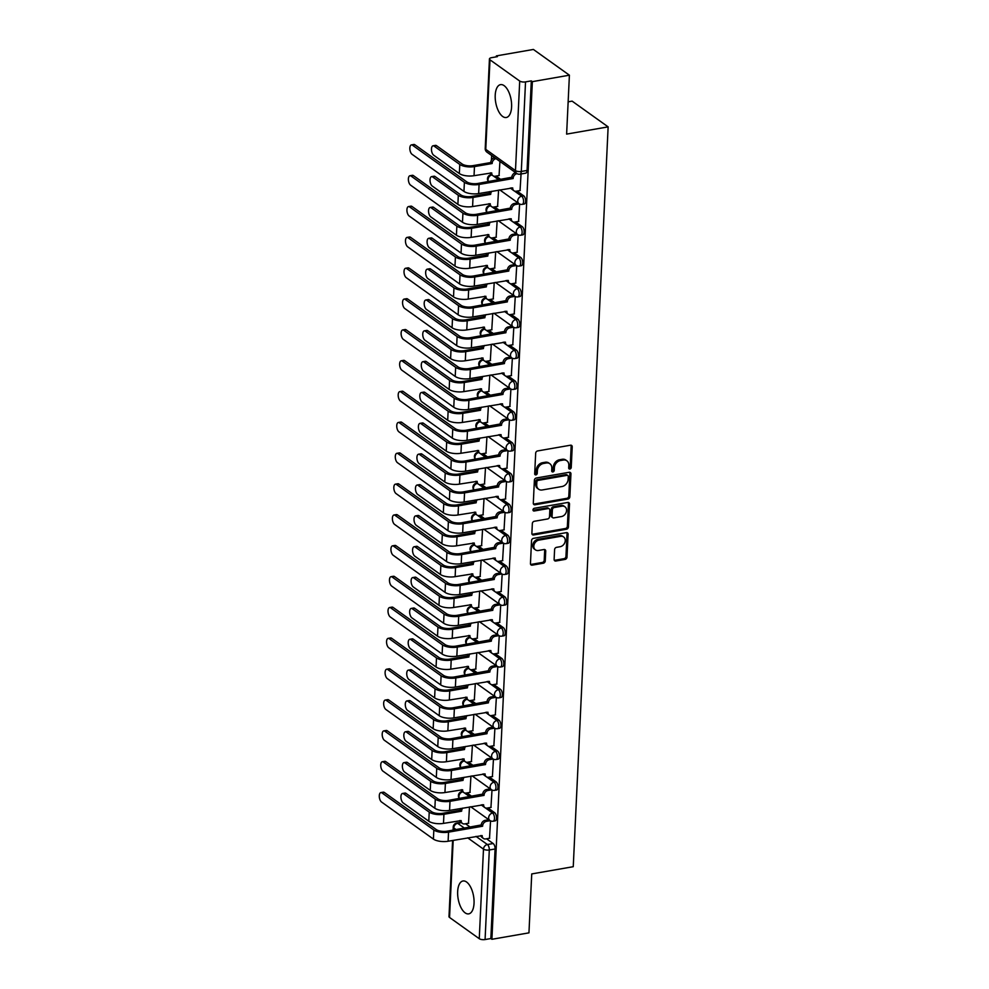<?xml version="1.0" encoding="UTF-8"?>
<svg xmlns="http://www.w3.org/2000/svg" width="989" height="989" viewBox="0 0 989 989"><rect width="100%" height="100%" fill="white"/><g stroke="black" fill="none" stroke-linecap="round" stroke-linejoin="round"><path stroke-width="1.48" d="M569.899 469.033A1.471 1.174 125.6 0 0 571.234 467.451L572.211 446.843A2.102 1.669 125.6 0 0 570.48 445.211L537.583 450.947A2.102 1.669 125.6 0 0 535.667 453.197L534.69 473.818A1.471 1.174 125.6 0 0 537.25 473.372L537.373 470.702A6.725 5.365 125.6 0 1 543.517 463.482L546.262 463A6.725 5.365 125.6 0 1 549.872 463.742A6.725 5.365 125.6 0 1 551.813 468.193L551.689 470.863A1.471 1.174 125.6 0 0 554.248 470.418L554.372 467.748A6.725 5.365 125.6 0 1 560.516 460.515L563.248 460.046A6.725 5.365 125.6 0 1 566.87 460.787A6.725 5.365 125.6 0 1 568.811 465.238L568.687 467.896A1.471 1.174 125.6 0 0 569.899 469.033M568.724 468.304A1.471 1.174 125.6 0 0 570.196 466.709L571.16 446.088A2.102 1.669 125.6 0 0 570.987 445.198M534.728 474.226A1.471 1.174 125.6 0 0 536.199 472.618L536.322 469.96L537.373 470.702M551.726 471.259A1.471 1.174 125.6 0 0 553.197 469.664L553.321 466.993L554.372 467.748M474.04 903.291A16.689 7.825 -99.9 0 0 462.988 880.989A16.689 7.825 -99.9 0 0 457.66 891.584A16.689 7.825 -99.9 0 0 468.712 913.873A16.689 7.825 -99.9 0 0 474.04 903.291M511.597 106.923A16.689 7.825 -99.9 0 0 500.545 84.634A16.689 7.825 -99.9 0 0 495.217 95.216A16.689 7.825 -99.9 0 0 506.269 117.506A16.689 7.825 -99.9 0 0 511.597 106.923M554.124 559.403A2.102 1.669 125.6 0 0 555.867 561.023L565.09 559.415A2.102 1.669 125.6 0 0 567.006 557.166L568.094 534.258A2.102 1.669 125.6 0 0 566.351 532.638L533.454 538.362A2.102 1.669 125.6 0 0 531.538 540.624L530.463 563.52A2.102 1.669 125.6 0 0 532.193 565.152L543.344 563.211A2.102 1.669 125.6 0 0 545.26 560.948L545.73 551.145A2.102 1.669 125.6 0 0 543.987 549.525L538.461 550.49A5.613 4.475 125.6 0 1 535.445 549.872A5.613 4.475 125.6 0 1 534.184 544.37A5.613 4.475 125.6 0 1 538.956 540.105L560.602 536.335A5.613 4.475 125.6 0 1 563.631 536.953A5.613 4.475 125.6 0 1 564.892 542.454A5.613 4.475 125.6 0 1 560.12 546.719L556.51 547.35A2.102 1.669 125.6 0 0 554.594 549.6L554.124 559.403M519.707 81.049L489.988 59.81A4.277 1.619 2.7 0 1 489.444 58.957A4.277 1.619 2.7 0 1 491.62 57.659L497.393 56.657L496.342 55.903L533.392 49.45L569.404 75.189L566.623 134.108L608.136 126.876L573.249 866.698L531.736 873.93L528.954 932.85L491.904 939.29L532.354 81.642L531.303 80.888L525.53 81.902L521.302 171.456A4.277 2.003 80.1 0 1 519.942 174.175L525.715 173.162A4.277 2.003 80.1 0 0 527.075 170.454L521.302 171.456A4.277 1.619 2.7 0 1 515.479 170.603L519.707 81.049A4.277 1.619 2.7 0 0 525.53 81.902M569.404 75.189L532.354 81.642M567.933 499.062A2.102 1.669 125.6 0 0 569.862 496.812L570.937 473.904A2.102 1.669 125.6 0 0 569.194 472.285L536.31 478.008A2.102 1.669 125.6 0 0 534.381 480.271L533.306 503.166A2.102 1.669 125.6 0 0 535.037 504.798L567.933 499.062L566.882 498.32A2.102 1.669 125.6 0 0 568.811 496.058L569.887 473.162A2.102 1.669 125.6 0 0 569.713 472.272M569.516 504.081L568.428 526.989A2.102 1.669 125.6 0 1 566.512 529.239L533.615 534.975A2.102 1.669 125.6 0 1 531.884 533.343L532.342 523.552A2.102 1.669 125.6 0 1 534.27 521.29L547.609 518.965A2.102 1.669 125.6 0 0 549.525 516.703L549.835 510.213A2.102 1.669 125.6 0 0 548.091 508.581L534.208 511.004A1.471 1.174 125.6 0 1 534.332 508.284L567.773 502.461A2.102 1.669 125.6 0 1 569.516 504.081L568.465 503.339L567.377 526.235L568.428 526.989M465.51 823.763L470.257 827.15M486.514 838.771L493.165 843.53L487.392 844.532A4.277 2.003 80.1 0 1 489.308 849.984L485.08 939.55A4.277 1.619 -177.3 0 1 479.257 938.697L449.55 917.458A4.277 1.619 -177.3 0 1 448.994 916.605L452.591 840.465M496.342 55.903L496.293 56.843M491.644 155.508L491.422 160.144M490.779 173.866L490.729 174.756M489.32 204.698L489.283 205.601M487.861 235.543L487.824 236.445M486.415 266.387L486.365 267.29M484.956 297.232L484.919 298.134M483.497 328.076L483.46 328.966M482.051 358.92L482.002 359.811M480.592 389.753L480.555 390.655M479.146 420.597L479.096 421.499M477.687 451.441L477.638 452.344M476.228 482.286L476.191 483.188M474.782 513.13L474.732 514.02M473.323 543.962L473.274 544.865M471.864 574.807L471.827 575.709M470.418 605.651L470.368 606.554M468.959 636.496L468.922 637.398M467.5 667.34L467.463 668.243M466.054 698.185L466.004 699.075M464.595 729.017L464.558 729.919M463.136 759.861L463.099 760.764M461.69 790.706L461.64 791.608M460.231 821.55L460.194 822.44M568.143 101.83L572.124 101.138L608.136 126.876M491.904 939.29L490.853 938.549L485.08 939.55M499.049 175.56L499.94 161.442M520.041 190.568L521.055 173.977M497.591 206.392L498.58 190.086M518.595 221.412L519.633 204.018M496.144 237.236L497.133 220.93M517.136 252.244L518.174 234.85M494.685 268.081L495.674 251.775M515.677 283.089L516.728 265.695M493.227 298.925L494.216 282.607M514.231 313.933L515.269 296.539M491.78 329.77L492.769 313.451M512.772 344.778L513.81 327.384M490.321 360.614L491.31 344.296M511.313 375.622L512.364 358.228M488.863 391.446L489.852 375.14M509.867 406.467L510.905 389.073M487.416 422.291L488.405 405.984M508.408 437.299L509.446 419.905M485.958 453.135L486.947 436.829M506.949 468.143L508 450.749M484.499 483.98L485.5 467.661M505.503 498.988L506.541 481.594M483.052 514.824L484.041 498.505M504.044 529.832L505.082 512.438M481.594 545.668L482.583 529.35M502.585 560.676L503.636 543.282M480.135 576.5L481.136 560.194M501.139 591.509L502.177 574.127M478.688 607.345L479.677 591.039M499.68 622.353L500.731 604.959M477.23 638.189L478.219 621.883M498.233 653.197L499.272 635.803M475.771 669.034L476.772 652.715M496.775 684.042L497.813 666.648M474.324 699.878L475.313 683.56M495.316 714.886L496.367 697.492M472.866 730.723L473.855 714.404M493.87 745.731L494.908 728.337M471.407 761.555L472.408 745.249M492.411 776.563L493.449 759.181M469.96 792.399L470.949 776.093M490.952 807.407L492.003 790.013M466.969 792.918L471.716 796.318M487.96 807.926L494.624 812.686L492.571 813.045A4.277 2.003 80.1 0 1 494.475 817.594A4.277 2.003 80.1 0 1 493.115 821.216L495.168 820.858A4.277 2.003 -99.9 0 0 496.527 817.235A4.277 2.003 -99.9 0 0 494.624 812.686M468.427 762.074L473.162 765.474M489.419 777.094L496.07 781.842L494.03 782.2A4.277 2.003 80.1 0 1 495.934 786.75A4.277 2.003 80.1 0 1 494.574 790.372L496.626 790.013A4.277 2.003 -99.9 0 0 497.974 786.391A4.277 2.003 -99.9 0 0 496.07 781.842M469.874 731.242L474.621 734.629M490.878 746.25L497.529 750.997L495.477 751.356A4.277 2.003 80.1 0 1 497.38 755.905A4.277 2.003 80.1 0 1 496.033 759.527L498.073 759.169A4.277 2.003 -99.9 0 0 499.433 755.547A4.277 2.003 -99.9 0 0 497.529 750.997M471.333 700.397L476.08 703.785M492.324 715.406L498.988 720.165L496.935 720.511A4.277 2.003 80.1 0 1 498.839 725.061A4.277 2.003 80.1 0 1 497.479 728.683L499.532 728.324A4.277 2.003 -99.9 0 0 500.879 724.702A4.277 2.003 -99.9 0 0 498.988 720.165M472.791 669.553L477.526 672.94M493.783 684.561L500.434 689.321L498.394 689.679A4.277 2.003 80.1 0 1 500.286 694.216A4.277 2.003 80.1 0 1 498.938 697.838L500.978 697.492A4.277 2.003 -99.9 0 0 502.338 693.87A4.277 2.003 -99.9 0 0 500.434 689.321M474.238 638.709L478.985 642.096M495.242 653.717L501.893 658.476L499.841 658.835A4.277 2.003 80.1 0 1 501.744 663.384A4.277 2.003 80.1 0 1 500.385 667.006L502.437 666.648A4.277 2.003 -99.9 0 0 503.797 663.026A4.277 2.003 -99.9 0 0 501.893 658.476M475.697 607.864L480.444 611.264M496.688 622.872L503.352 627.632L501.299 627.99A4.277 2.003 80.1 0 1 503.203 632.54A4.277 2.003 80.1 0 1 501.843 636.162L503.896 635.803A4.277 2.003 -99.9 0 0 505.243 632.181A4.277 2.003 -99.9 0 0 503.352 627.632M477.155 577.02L481.89 580.419M498.147 592.04L504.798 596.787L502.758 597.146A4.277 2.003 80.1 0 1 504.65 601.695A4.277 2.003 80.1 0 1 503.302 605.317L505.342 604.959A4.277 2.003 -99.9 0 0 506.702 601.337A4.277 2.003 -99.9 0 0 504.798 596.787M478.602 546.188L483.349 549.575M499.606 561.196L506.257 565.943L504.205 566.301A4.277 2.003 80.1 0 1 506.108 570.851A4.277 2.003 80.1 0 1 504.749 574.473L506.801 574.115A4.277 2.003 -99.9 0 0 508.161 570.492A4.277 2.003 -99.9 0 0 506.257 565.943M480.061 515.343L484.808 518.731M501.052 530.351L507.703 535.111L505.663 535.457A4.277 2.003 80.1 0 1 507.567 540.006A4.277 2.003 80.1 0 1 506.207 543.629L508.259 543.27A4.277 2.003 -99.9 0 0 509.607 539.648A4.277 2.003 -99.9 0 0 507.703 535.111M481.519 484.499L486.254 487.886M502.511 499.507L509.162 504.266L507.11 504.625A4.277 2.003 80.1 0 1 509.014 509.162A4.277 2.003 80.1 0 1 507.666 512.784L509.706 512.438A4.277 2.003 -99.9 0 0 511.066 508.816A4.277 2.003 -99.9 0 0 509.162 504.266M482.966 453.654L487.713 457.042M503.97 468.662L510.621 473.422L508.569 473.78A4.277 2.003 80.1 0 1 510.472 478.33A4.277 2.003 80.1 0 1 509.112 481.952L511.165 481.594A4.277 2.003 -99.9 0 0 512.525 477.971A4.277 2.003 -99.9 0 0 510.621 473.422M484.425 422.81L489.172 426.21M505.416 437.818L512.067 442.578L510.027 442.936A4.277 2.003 80.1 0 1 511.931 447.485A4.277 2.003 80.1 0 1 510.571 451.108L512.623 450.749A4.277 2.003 -99.9 0 0 513.971 447.127A4.277 2.003 -99.9 0 0 512.067 442.578M485.871 391.978L490.618 395.365M506.875 406.986L513.526 411.733L511.474 412.092A4.277 2.003 80.1 0 1 513.378 416.641A4.277 2.003 80.1 0 1 512.03 420.263L514.07 419.905A4.277 2.003 -99.9 0 0 515.43 416.282A4.277 2.003 -99.9 0 0 513.526 411.733M487.33 361.133L492.077 364.521M508.334 376.141L514.985 380.889L512.932 381.247A4.277 2.003 80.1 0 1 514.836 385.797A4.277 2.003 80.1 0 1 513.476 389.419L515.529 389.06A4.277 2.003 -99.9 0 0 516.888 385.438A4.277 2.003 -99.9 0 0 514.985 380.889M488.789 330.289L493.523 333.676M509.78 345.297L516.431 350.057L514.391 350.403A4.277 2.003 80.1 0 1 516.295 354.952A4.277 2.003 80.1 0 1 514.935 358.574L516.987 358.216A4.277 2.003 -99.9 0 0 518.335 354.594A4.277 2.003 -99.9 0 0 516.431 350.057M490.235 299.444L494.982 302.832M511.239 314.453L517.89 319.212L515.838 319.571A4.277 2.003 80.1 0 1 517.742 324.108A4.277 2.003 80.1 0 1 516.394 327.73L518.434 327.384A4.277 2.003 -99.9 0 0 519.794 323.762A4.277 2.003 -99.9 0 0 517.89 319.212M491.694 268.6L496.441 271.987M512.698 283.608L519.349 288.368L517.296 288.726A4.277 2.003 80.1 0 1 519.2 293.276A4.277 2.003 80.1 0 1 517.84 296.898L519.893 296.539A4.277 2.003 -99.9 0 0 521.252 292.917A4.277 2.003 -99.9 0 0 519.349 288.368M493.152 237.756L497.887 241.155M514.144 252.764L520.795 257.523L518.755 257.882A4.277 2.003 80.1 0 1 520.659 262.431A4.277 2.003 80.1 0 1 519.299 266.053L521.351 265.695A4.277 2.003 -99.9 0 0 522.699 262.073A4.277 2.003 -99.9 0 0 520.795 257.523M494.599 206.924L499.346 210.311M515.603 221.932L522.254 226.679L520.202 227.037A4.277 2.003 80.1 0 1 522.105 231.587A4.277 2.003 80.1 0 1 520.758 235.209L522.798 234.85A4.277 2.003 -99.9 0 0 524.158 231.228A4.277 2.003 -99.9 0 0 522.254 226.679M496.058 176.079L500.805 179.466M517.062 191.087L523.713 195.834L521.66 196.193A4.277 2.003 80.1 0 1 523.564 200.742A4.277 2.003 80.1 0 1 522.204 204.364L524.257 204.006A4.277 2.003 -99.9 0 0 525.616 200.384A4.277 2.003 -99.9 0 0 523.713 195.834M489.506 838.252L490.544 820.858M468.502 823.244L469.491 806.937M490.853 938.549L495.081 848.982A4.277 2.003 -99.9 0 0 493.165 843.53M531.303 80.888L527.075 170.454M566.87 460.787L565.819 460.033A6.725 5.365 125.6 0 0 562.197 459.292L563.248 460.046M553.321 466.993A6.725 5.365 125.6 0 1 559.465 459.774L562.197 459.292M549.872 463.742L548.821 462.988A6.725 5.365 125.6 0 0 545.211 462.246L546.262 463M536.322 469.96A6.725 5.365 125.6 0 1 542.466 462.728L545.211 462.246M533.479 504.056A2.102 1.669 125.6 0 0 533.998 504.044L566.882 498.32M568.279 476.488A1.471 1.174 125.6 0 0 567.056 475.35L538.189 480.382A1.471 1.174 125.6 0 0 536.842 481.964L536.718 484.771A6.725 5.365 125.6 0 0 538.646 489.221A6.725 5.365 125.6 0 0 542.269 489.963L561.999 486.526A6.725 5.365 125.6 0 0 568.143 479.306L568.279 476.488M567.847 475.511L566.808 474.769A1.471 1.174 125.6 0 0 566.017 474.596L567.056 475.35M538.646 489.221L537.608 488.479A6.725 5.365 125.6 0 1 535.667 484.029L535.791 481.21A1.471 1.174 125.6 0 1 537.138 479.628L566.017 474.596M532.057 534.233A2.102 1.669 125.6 0 0 532.564 534.221L565.461 528.497A2.102 1.669 125.6 0 0 567.377 526.235M549.229 508.816L548.178 508.062A2.102 1.669 125.6 0 0 547.041 507.839L533.158 510.25L534.208 511.004M561.443 516.555A5.613 4.475 125.6 0 0 566.215 512.29A5.613 4.475 125.6 0 0 564.954 506.801A5.613 4.475 125.6 0 0 561.937 506.17L554.31 507.505A2.102 1.669 125.6 0 0 552.394 509.755L552.085 516.258A2.102 1.669 125.6 0 0 553.815 517.89L561.443 516.555M564.954 506.801L563.915 506.047A5.613 4.475 125.6 0 0 560.887 505.428L561.937 506.17M552.69 517.655L551.639 516.901A2.102 1.669 125.6 0 1 551.034 515.516L551.343 509.014A2.102 1.669 125.6 0 1 553.259 506.751L560.887 505.428M568.465 503.339A2.102 1.669 125.6 0 0 568.292 502.449M563.631 536.953L562.58 536.211A5.613 4.475 125.6 0 0 559.551 535.581L560.602 536.335M535.445 549.872L534.394 549.118A5.613 4.475 125.6 0 1 533.133 543.616A5.613 4.475 125.6 0 1 537.905 539.351L559.551 535.581M530.636 564.41A2.102 1.669 125.6 0 0 531.142 564.398L542.293 562.457A2.102 1.669 125.6 0 0 544.21 560.194L544.679 550.403A2.102 1.669 125.6 0 0 544.494 549.513M554.297 560.293A2.102 1.669 125.6 0 0 554.817 560.281L564.039 558.674A2.102 1.669 125.6 0 0 565.955 556.411L567.043 533.516A2.102 1.669 125.6 0 0 566.87 532.626M433.034 145.803L435.457 145.371A4.92 2.312 80.1 0 1 436.52 145.68L462.184 164.026A8.023 3.041 2.7 0 0 473.101 165.62L490.791 162.542L492.163 163.519L474.473 166.597A10.805 4.104 -177.3 0 1 459.774 164.446L434.097 146.1A4.92 2.312 -99.9 0 0 433.034 145.803A4.92 2.312 -99.9 0 0 431.476 149.957A4.92 2.312 -99.9 0 0 433.664 155.186L459.341 173.545A10.805 4.104 -177.3 0 0 474.04 175.696L491.718 172.914A4.277 3.412 125.6 0 0 492.955 175.745A4.277 3.412 125.6 0 0 495.254 176.215L499.272 175.51M490.791 162.542L490.804 162.245A4.277 3.412 -54.4 0 1 494.636 157.659M496.008 158.636A4.277 3.412 125.6 0 0 492.176 163.222L492.163 163.519M491.409 174.633L491.026 174.694A4.277 2.003 80.1 0 1 491.57 174.756A4.277 3.412 -54.4 0 1 490.408 172.84M412.462 145.198A4.92 2.312 -99.9 0 0 411.412 144.901A4.92 2.312 -99.9 0 0 409.854 149.067A4.92 2.312 -99.9 0 0 412.042 154.296L463.952 191.409L464.385 182.31L412.462 145.198L414.886 144.777L466.808 181.889A8.023 3.041 2.7 0 0 477.724 183.484L511.808 177.254A4.277 3.412 -54.4 0 1 515.64 172.667M411.412 144.901L413.822 144.481A4.92 2.312 80.1 0 1 414.886 144.777M511.795 177.55L513.155 178.527L479.084 184.461A10.805 4.104 -177.3 0 1 464.385 182.31M517.024 173.644A4.277 3.412 125.6 0 0 513.167 178.23L513.155 178.527M463.952 191.409A10.805 4.104 -177.3 0 0 478.651 193.56L512.71 187.922A4.277 3.412 125.6 0 0 513.946 190.753L512.586 189.777A4.277 3.412 -54.4 0 1 511.412 187.848M513.946 190.753A4.277 3.412 125.6 0 0 516.246 191.223L520.263 190.531M431.587 176.635L434.01 176.215A4.92 2.312 80.1 0 1 435.061 176.524L460.738 194.87A8.023 3.041 2.7 0 0 471.654 196.465L489.345 193.387L490.705 194.363L473.014 197.441A10.805 4.104 -177.3 0 1 458.315 195.29L432.638 176.944A4.92 2.312 -99.9 0 0 431.587 176.635A4.92 2.312 -99.9 0 0 430.03 180.802A4.92 2.312 -99.9 0 0 432.218 186.031L457.882 204.377A10.805 4.104 -177.3 0 0 472.594 206.54L490.26 203.746A4.277 3.412 125.6 0 0 491.496 206.59A4.277 3.412 125.6 0 0 493.795 207.06L497.813 206.355M489.345 193.387L489.357 193.09A4.277 3.412 -54.4 0 1 489.666 191.643M491.78 191.273A4.277 3.412 125.6 0 0 490.717 194.067L490.705 194.363M489.951 205.477L489.58 205.539A4.277 2.003 80.1 0 1 490.111 205.588A4.277 3.412 -54.4 0 1 488.962 203.685M430.128 207.48L432.552 207.06A4.92 2.312 80.1 0 1 433.615 207.356L459.279 225.715A8.023 3.041 2.7 0 0 470.195 227.309L487.886 224.231L489.246 225.208L471.568 228.286A10.805 4.104 -177.3 0 1 456.856 226.135L431.192 207.777A4.92 2.312 -99.9 0 0 430.128 207.48A4.92 2.312 -99.9 0 0 428.571 211.646A4.92 2.312 -99.9 0 0 430.759 216.875L456.436 235.221A10.805 4.104 -177.3 0 0 471.135 237.372L488.801 234.591A4.277 3.412 125.6 0 0 490.037 237.422A4.277 3.412 125.6 0 0 492.349 237.904L496.367 237.199M487.886 224.231L487.898 223.934A4.277 3.412 -54.4 0 1 488.207 222.476M490.334 222.117A4.277 3.412 125.6 0 0 489.258 224.911L489.246 225.208M490.037 237.422L488.677 236.458A4.277 3.412 -54.4 0 1 487.503 234.529M411.016 176.042A4.92 2.312 -99.9 0 0 409.953 175.745A4.92 2.312 -99.9 0 0 408.395 179.911A4.92 2.312 -99.9 0 0 410.583 185.141L462.493 222.241L462.926 213.154L411.016 176.042L413.427 175.622L465.349 212.734A8.023 3.041 2.7 0 0 476.265 214.329L510.349 208.098A4.277 3.412 -54.4 0 1 514.255 203.499L517.902 202.856M409.953 175.745L412.376 175.313A4.92 2.312 80.1 0 1 413.427 175.622M510.336 208.395L511.696 209.371L477.625 215.305A10.805 4.104 -177.3 0 1 462.926 213.154M519.299 203.833L515.628 204.476A4.277 3.412 125.6 0 0 511.721 209.075L511.696 209.371M462.493 222.241A10.805 4.104 -177.3 0 0 477.205 224.392L511.264 218.767A4.277 3.412 125.6 0 0 512.5 221.598L511.128 220.621A4.277 3.412 -54.4 0 1 509.953 218.693M512.5 221.598A4.277 3.412 125.6 0 0 514.799 222.068L518.817 221.363M409.557 206.886A4.92 2.312 -99.9 0 0 408.494 206.577A4.92 2.312 -99.9 0 0 406.936 210.744A4.92 2.312 -99.9 0 0 409.125 215.973L461.047 253.085L461.467 243.999L409.557 206.886L411.98 206.466L463.89 243.566A8.023 3.041 2.7 0 0 474.807 245.173L508.89 238.942A4.277 3.412 -54.4 0 1 512.809 234.344L516.456 233.701M408.494 206.577L410.917 206.157A4.92 2.312 80.1 0 1 411.98 206.466M508.878 239.239L510.25 240.216L476.179 246.15A10.805 4.104 -177.3 0 1 461.467 243.999M517.84 234.677L514.169 235.308A4.277 3.412 125.6 0 0 510.262 239.919L510.25 240.216M461.047 253.085A10.805 4.104 -177.3 0 0 475.746 255.236L509.805 249.599A4.277 3.412 125.6 0 0 511.041 252.442L509.669 251.466A4.277 3.412 -54.4 0 1 508.494 249.537M511.041 252.442A4.277 3.412 125.6 0 0 513.34 252.912L517.358 252.207M428.682 238.324L431.093 237.904A4.92 2.312 80.1 0 1 432.156 238.201L457.82 256.547A8.023 3.041 2.7 0 0 468.749 258.154L486.427 255.075L487.8 256.052L470.109 259.13A10.805 4.104 -177.3 0 1 455.41 256.979L429.733 238.621A4.92 2.312 -99.9 0 0 428.682 238.324A4.92 2.312 -99.9 0 0 427.112 242.49A4.92 2.312 -99.9 0 0 429.3 247.72L454.977 266.066A10.805 4.104 -177.3 0 0 469.676 268.217L487.354 265.435A4.277 3.412 125.6 0 0 488.591 268.266A4.277 3.412 125.6 0 0 490.89 268.748L494.908 268.044M486.427 255.075L486.44 254.779A4.277 3.412 -54.4 0 1 486.749 253.32M488.875 252.949A4.277 3.412 125.6 0 0 487.812 255.755L487.8 256.052M487.045 267.154L486.662 267.228A4.277 2.003 80.1 0 1 487.206 267.277A4.277 3.412 -54.4 0 1 486.044 265.373M427.223 269.169L429.646 268.748A4.92 2.312 80.1 0 1 430.697 269.045L456.374 287.391A8.023 3.041 2.7 0 0 467.29 288.998L484.981 285.908L486.341 286.884L468.65 289.962A10.805 4.104 -177.3 0 1 453.951 287.811L428.286 269.465A4.92 2.312 -99.9 0 0 427.223 269.169A4.92 2.312 -99.9 0 0 425.666 273.335A4.92 2.312 -99.9 0 0 427.854 278.564L453.518 296.91A10.805 4.104 -177.3 0 0 468.23 299.061L485.896 296.28A4.277 3.412 125.6 0 0 487.132 299.111A4.277 3.412 125.6 0 0 489.431 299.58L493.449 298.888M484.981 285.908L484.993 285.611A4.277 3.412 -54.4 0 1 485.302 284.164M487.429 283.794A4.277 3.412 125.6 0 0 486.353 286.587L486.341 286.884M487.132 299.111L485.772 298.134A4.277 3.412 -54.4 0 1 484.598 296.218M425.764 300.013L428.188 299.593A4.92 2.312 80.1 0 1 429.251 299.89L454.915 318.235A8.023 3.041 2.7 0 0 465.831 319.83L483.522 316.752L484.882 317.729L467.204 320.807A10.805 4.104 -177.3 0 1 452.492 318.656L426.828 300.31A4.92 2.312 -99.9 0 0 425.764 300.013A4.92 2.312 -99.9 0 0 424.207 304.179A4.92 2.312 -99.9 0 0 426.395 309.409L452.072 327.755A10.805 4.104 -177.3 0 0 466.771 329.906L484.437 327.124A4.277 3.412 125.6 0 0 485.673 329.955A4.277 3.412 125.6 0 0 487.985 330.425L492.003 329.733M483.522 316.752L483.534 316.455A4.277 3.412 -54.4 0 1 483.844 315.009M485.97 314.638A4.277 3.412 125.6 0 0 484.894 317.432L484.882 317.729M484.14 328.843L483.757 328.904A4.277 2.003 80.1 0 1 484.289 328.966A4.277 3.412 -54.4 0 1 483.139 327.05M408.098 237.731A4.92 2.312 -99.9 0 0 407.048 237.422A4.92 2.312 -99.9 0 0 405.49 241.588A4.92 2.312 -99.9 0 0 407.678 246.817L459.588 283.93L460.021 274.831L408.098 237.731L410.522 237.298L462.444 274.41A8.023 3.041 2.7 0 0 473.36 276.018L507.444 269.787A4.277 3.412 -54.4 0 1 511.35 265.176L514.997 264.545M407.048 237.422L409.458 237.001A4.92 2.312 80.1 0 1 410.522 237.298M507.431 270.084L508.791 271.06L474.72 276.982A10.805 4.104 -177.3 0 1 460.021 274.831M516.382 265.522L512.722 266.152A4.277 3.412 125.6 0 0 508.803 270.763L508.791 271.06M459.588 283.93A10.805 4.104 -177.3 0 0 474.287 286.081L508.346 280.443A4.277 3.412 125.6 0 0 509.582 283.274L508.222 282.298A4.277 3.412 -54.4 0 1 507.048 280.382M509.582 283.274A4.277 3.412 125.6 0 0 511.882 283.756L515.899 283.052M406.652 268.563A4.92 2.312 -99.9 0 0 405.589 268.266A4.92 2.312 -99.9 0 0 404.031 272.432A4.92 2.312 -99.9 0 0 406.219 277.662L458.13 314.774L458.562 305.675L406.652 268.563L409.063 268.143L460.985 305.255A8.023 3.041 2.7 0 0 471.901 306.85L505.985 300.631A4.277 3.412 -54.4 0 1 509.891 296.02L513.538 295.39M405.589 268.266L408.012 267.846A4.92 2.312 80.1 0 1 409.063 268.143M505.972 300.928L507.332 301.892L473.274 307.826A10.805 4.104 -177.3 0 1 458.562 305.675M514.935 296.354L511.264 296.997A4.277 3.412 125.6 0 0 507.357 301.596L507.332 301.892M458.13 314.774A10.805 4.104 -177.3 0 0 472.841 316.925L506.9 311.288A4.277 3.412 125.6 0 0 508.136 314.119L506.764 313.142A4.277 3.412 -54.4 0 1 505.589 311.226M508.136 314.119A4.277 3.412 125.6 0 0 510.435 314.589L514.453 313.896M405.193 299.407A4.92 2.312 -99.9 0 0 404.13 299.111A4.92 2.312 -99.9 0 0 402.572 303.277A4.92 2.312 -99.9 0 0 404.761 308.506L456.683 345.618L457.103 336.52L405.193 299.407L407.616 298.987L459.526 336.099A8.023 3.041 2.7 0 0 470.443 337.694L504.538 331.463A4.277 3.412 -54.4 0 1 508.445 326.864L512.092 326.234M404.13 299.111L406.553 298.69A4.92 2.312 80.1 0 1 407.616 298.987M504.514 331.76L505.886 332.737L471.815 338.671A10.805 4.104 -177.3 0 1 457.103 336.52M513.476 327.198L509.805 327.841A4.277 3.412 125.6 0 0 505.898 332.44L505.886 332.737M456.683 345.618A10.805 4.104 -177.3 0 0 471.382 347.769L505.441 342.132A4.277 3.412 125.6 0 0 506.677 344.963L505.305 343.987A4.277 3.412 -54.4 0 1 504.13 342.058M506.677 344.963A4.277 3.412 125.6 0 0 508.976 345.433L512.994 344.741M424.318 330.845L426.729 330.425A4.92 2.312 80.1 0 1 427.792 330.734L453.457 349.08A8.023 3.041 2.7 0 0 464.385 350.675L482.063 347.596L483.436 348.573L465.745 351.651A10.805 4.104 -177.3 0 1 451.046 349.5L425.369 331.154A4.92 2.312 -99.9 0 0 424.318 330.845A4.92 2.312 -99.9 0 0 422.76 335.011A4.92 2.312 -99.9 0 0 424.949 340.241L450.613 358.599A10.805 4.104 -177.3 0 0 465.312 360.75L482.991 357.969A4.277 3.412 125.6 0 0 484.227 360.8A4.277 3.412 125.6 0 0 486.526 361.269L490.544 360.565M482.063 347.596L482.076 347.3A4.277 3.412 -54.4 0 1 482.397 345.853M484.511 345.482A4.277 3.412 125.6 0 0 483.448 348.276L483.436 348.573M484.227 360.8L482.855 359.823A4.277 3.412 -54.4 0 1 481.68 357.894M403.735 330.252A4.92 2.312 -99.9 0 0 402.684 329.955A4.92 2.312 -99.9 0 0 401.126 334.121A4.92 2.312 -99.9 0 0 403.314 339.351L455.224 376.45L455.657 367.364L403.735 330.252L406.158 329.832L458.08 366.944A8.023 3.041 2.7 0 0 468.996 368.538L503.08 362.308A4.277 3.412 -54.4 0 1 506.986 357.709L510.633 357.078M402.684 329.955L405.094 329.535A4.92 2.312 80.1 0 1 406.158 329.832M503.067 362.604L504.427 363.581L470.356 369.515A10.805 4.104 -177.3 0 1 455.657 367.364M512.018 358.043L508.358 358.686A4.277 3.412 125.6 0 0 504.439 363.284L504.427 363.581M455.224 376.45A10.805 4.104 -177.3 0 0 469.936 378.614L503.982 372.977A4.277 3.412 125.6 0 0 505.218 375.808L503.858 374.831A4.277 3.412 -54.4 0 1 502.684 372.902M505.218 375.808A4.277 3.412 125.6 0 0 507.518 376.277L511.548 375.585M422.859 361.69L425.282 361.269A4.92 2.312 80.1 0 1 426.333 361.578L452.01 379.924A8.023 3.041 2.7 0 0 462.926 381.519L480.617 378.441L481.977 379.417L464.286 382.496A10.805 4.104 -177.3 0 1 449.587 380.345L423.922 361.999A4.92 2.312 -99.9 0 0 422.859 361.69A4.92 2.312 -99.9 0 0 421.302 365.856A4.92 2.312 -99.9 0 0 423.49 371.085L449.154 389.431A10.805 4.104 -177.3 0 0 463.866 391.595L481.532 388.801A4.277 3.412 125.6 0 0 482.768 391.644A4.277 3.412 125.6 0 0 485.067 392.114L489.085 391.409M480.617 378.441L480.629 378.144A4.277 3.412 -54.4 0 1 480.938 376.698M483.065 376.327A4.277 3.412 125.6 0 0 481.989 379.121L481.977 379.417M481.235 390.531L480.852 390.593A4.277 2.003 80.1 0 1 481.383 390.643A4.277 3.412 -54.4 0 1 480.234 388.739M402.288 361.096A4.92 2.312 -99.9 0 0 401.225 360.8A4.92 2.312 -99.9 0 0 399.667 364.966A4.92 2.312 -99.9 0 0 401.855 370.195L453.766 407.295L454.198 398.208L402.288 361.096L404.699 360.676L456.621 397.788A8.023 3.041 2.7 0 0 467.537 399.383L501.621 393.152A4.277 3.412 -54.4 0 1 505.527 388.553L509.174 387.911M401.225 360.8L403.648 360.367A4.92 2.312 80.1 0 1 404.699 360.676M501.608 393.449L502.968 394.426L468.91 400.36A10.805 4.104 -177.3 0 1 454.198 398.208M510.571 388.887L506.9 389.53A4.277 3.412 125.6 0 0 502.993 394.129L502.968 394.426M453.766 407.295A10.805 4.104 -177.3 0 0 468.477 409.446L502.536 403.821A4.277 3.412 125.6 0 0 503.772 406.652L502.4 405.675A4.277 3.412 -54.4 0 1 501.225 403.747M503.772 406.652A4.277 3.412 125.6 0 0 506.071 407.122L510.089 406.417M421.401 392.534L423.824 392.114A4.92 2.312 80.1 0 1 424.887 392.41L450.551 410.769A8.023 3.041 2.7 0 0 461.467 412.364L479.158 409.285L480.518 410.262L462.84 413.34A10.805 4.104 -177.3 0 1 448.128 411.189L422.464 392.831A4.92 2.312 -99.9 0 0 421.401 392.534A4.92 2.312 -99.9 0 0 419.843 396.7A4.92 2.312 -99.9 0 0 422.031 401.93L447.708 420.276A10.805 4.104 -177.3 0 0 462.407 422.427L480.085 419.645A4.277 3.412 125.6 0 0 481.309 422.476A4.277 3.412 125.6 0 0 483.621 422.958L487.639 422.254M479.158 409.285L479.171 408.989A4.277 3.412 -54.4 0 1 479.48 407.53M481.606 407.171A4.277 3.412 125.6 0 0 480.53 409.965L480.518 410.262M481.309 422.476L479.949 421.512A4.277 3.412 -54.4 0 1 478.775 419.583M400.829 391.941A4.92 2.312 -99.9 0 0 399.766 391.632A4.92 2.312 -99.9 0 0 398.208 395.798A4.92 2.312 -99.9 0 0 400.397 401.027L452.319 438.139L452.752 429.041L400.829 391.941L403.252 391.52L455.163 428.62A8.023 3.041 2.7 0 0 466.079 430.227L500.174 423.997A4.277 3.412 -54.4 0 1 504.081 419.398L507.728 418.755M399.766 391.632L402.189 391.211A4.92 2.312 80.1 0 1 403.252 391.52M500.15 424.293L501.522 425.27L467.451 431.204A10.805 4.104 -177.3 0 1 452.752 429.041M509.112 419.732L505.441 420.362A4.277 3.412 125.6 0 0 501.534 424.973L501.522 425.27M452.319 438.139A10.805 4.104 -177.3 0 0 467.018 440.29L501.077 434.653A4.277 3.412 125.6 0 0 502.313 437.497L500.953 436.52A4.277 3.412 -54.4 0 1 499.766 434.591M502.313 437.497A4.277 3.412 125.6 0 0 504.613 437.966L508.63 437.262M419.954 423.379L422.365 422.958A4.92 2.312 80.1 0 1 423.428 423.255L449.093 441.601A8.023 3.041 2.7 0 0 460.021 443.208L477.699 440.13L479.072 441.094L461.381 444.185A10.805 4.104 -177.3 0 1 446.682 442.021L421.005 423.675A4.92 2.312 -99.9 0 0 419.954 423.379A4.92 2.312 -99.9 0 0 418.396 427.545A4.92 2.312 -99.9 0 0 420.585 432.774L446.249 451.12A10.805 4.104 -177.3 0 0 460.948 453.271L478.627 450.49A4.277 3.412 125.6 0 0 479.863 453.321A4.277 3.412 125.6 0 0 482.162 453.803L486.18 453.098M477.699 440.13L477.712 439.833A4.277 3.412 -54.4 0 1 478.033 438.374M480.147 438.003A4.277 3.412 125.6 0 0 479.084 440.797L479.072 441.094M478.317 452.208L477.934 452.282A4.277 2.003 80.1 0 1 478.478 452.332A4.277 3.412 -54.4 0 1 477.316 450.428M399.371 422.785A4.92 2.312 -99.9 0 0 398.32 422.476A4.92 2.312 -99.9 0 0 396.762 426.642A4.92 2.312 -99.9 0 0 398.95 431.872L450.86 468.984L451.293 459.885L399.371 422.785L401.794 422.352L453.716 459.465A8.023 3.041 2.7 0 0 464.632 461.072L498.716 454.841A4.277 3.412 -54.4 0 1 502.622 450.23L506.269 449.599M398.32 422.476L400.743 422.056A4.92 2.312 80.1 0 1 401.794 422.352M498.703 455.138L500.063 456.114L465.992 462.036A10.805 4.104 -177.3 0 1 451.293 459.885M507.654 450.576L503.994 451.207A4.277 3.412 125.6 0 0 500.075 455.818L500.063 456.114M450.86 468.984A10.805 4.104 -177.3 0 0 465.572 471.135L499.618 465.498A4.277 3.412 125.6 0 0 500.854 468.329L499.494 467.352A4.277 3.412 -54.4 0 1 498.32 465.436M500.854 468.329A4.277 3.412 125.6 0 0 503.154 468.811L507.184 468.106M418.495 454.223L420.918 453.803A4.92 2.312 80.1 0 1 421.969 454.099L447.646 472.445A8.023 3.041 2.7 0 0 458.562 474.052L476.253 470.962L477.613 471.938L459.922 475.017A10.805 4.104 -177.3 0 1 445.223 472.866L419.559 454.52A4.92 2.312 -99.9 0 0 418.495 454.223A4.92 2.312 -99.9 0 0 416.938 458.389A4.92 2.312 -99.9 0 0 419.126 463.618L444.79 481.964A10.805 4.104 -177.3 0 0 459.502 484.116L477.168 481.334A4.277 3.412 125.6 0 0 478.404 484.165A4.277 3.412 125.6 0 0 480.703 484.635L484.721 483.942M476.253 470.962L476.265 470.665A4.277 3.412 -54.4 0 1 476.574 469.219M478.701 468.848A4.277 3.412 125.6 0 0 477.625 471.642L477.613 471.938M478.404 484.165L477.044 483.188A4.277 3.412 -54.4 0 1 475.87 481.272M417.037 485.067L419.46 484.647A4.92 2.312 80.1 0 1 420.523 484.944L446.187 503.29A8.023 3.041 2.7 0 0 457.103 504.885L474.794 501.806L476.154 502.783L458.476 505.861A10.805 4.104 -177.3 0 1 443.764 503.71L418.1 485.364A4.92 2.312 -99.9 0 0 417.037 485.067A4.92 2.312 -99.9 0 0 415.479 489.234A4.92 2.312 -99.9 0 0 417.667 494.463L443.344 512.809A10.805 4.104 -177.3 0 0 458.043 514.96L475.721 512.178A4.277 3.412 125.6 0 0 476.945 515.009A4.277 3.412 125.6 0 0 479.257 515.479L483.275 514.787M474.794 501.806L474.807 501.51A4.277 3.412 -54.4 0 1 475.116 500.063M477.242 499.692A4.277 3.412 125.6 0 0 476.179 502.486L476.154 502.783M475.412 513.897L475.029 513.959A4.277 2.003 80.1 0 1 475.561 514.02A4.277 3.412 -54.4 0 1 474.411 512.104M415.59 515.899L418.001 515.479A4.92 2.312 80.1 0 1 419.064 515.788L444.729 534.134A8.023 3.041 2.7 0 0 455.657 535.729L473.335 532.651L474.708 533.627L457.017 536.706A10.805 4.104 -177.3 0 1 442.318 534.554L416.641 516.209A4.92 2.312 -99.9 0 0 415.59 515.899A4.92 2.312 -99.9 0 0 414.032 520.066A4.92 2.312 -99.9 0 0 416.221 525.295L441.885 543.653A10.805 4.104 -177.3 0 0 456.584 545.804L474.263 543.023A4.277 3.412 125.6 0 0 475.499 545.854A4.277 3.412 125.6 0 0 477.798 546.324L481.816 545.619M473.335 532.651L473.348 532.354A4.277 3.412 -54.4 0 1 473.669 530.908M475.783 530.537A4.277 3.412 125.6 0 0 474.72 533.331L474.708 533.627M473.954 544.741L473.57 544.803A4.277 2.003 80.1 0 1 474.114 544.865A4.277 3.412 -54.4 0 1 472.952 542.949M414.131 546.744L416.554 546.324A4.92 2.312 80.1 0 1 417.605 546.62L443.282 564.979A8.023 3.041 2.7 0 0 454.198 566.573L471.889 563.495L473.249 564.472L455.558 567.55A10.805 4.104 -177.3 0 1 440.859 565.399L415.195 547.053A4.92 2.312 -99.9 0 0 414.131 546.744A4.92 2.312 -99.9 0 0 412.574 550.91A4.92 2.312 -99.9 0 0 414.762 556.139L440.426 574.485A10.805 4.104 -177.3 0 0 455.138 576.649L472.804 573.855A4.277 3.412 125.6 0 0 474.04 576.698A4.277 3.412 125.6 0 0 476.339 577.168L480.357 576.463M471.889 563.495L471.901 563.198A4.277 3.412 -54.4 0 1 472.21 561.752M474.337 561.381A4.277 3.412 125.6 0 0 473.261 564.175L473.249 564.472M472.507 575.586L472.124 575.647A4.277 2.003 80.1 0 1 472.655 575.697A4.277 3.412 -54.4 0 1 471.506 573.793M412.673 577.588L415.096 577.168A4.92 2.312 80.1 0 1 416.159 577.465L441.823 595.823A8.023 3.041 2.7 0 0 452.739 597.418L470.43 594.34L471.79 595.316L454.112 598.394A10.805 4.104 -177.3 0 1 439.4 596.243L413.736 577.885A4.92 2.312 -99.9 0 0 412.673 577.588A4.92 2.312 -99.9 0 0 411.115 581.755A4.92 2.312 -99.9 0 0 413.303 586.984L438.98 605.33A10.805 4.104 -177.3 0 0 453.679 607.481L471.357 604.699A4.277 3.412 125.6 0 0 472.594 607.53A4.277 3.412 125.6 0 0 474.893 608.012L478.911 607.308M470.43 594.34L470.443 594.043A4.277 3.412 -54.4 0 1 470.752 592.584M472.878 592.213A4.277 3.412 125.6 0 0 471.815 595.019L471.79 595.316M471.048 606.418L470.665 606.492A4.277 2.003 80.1 0 1 471.197 606.541A4.277 3.412 -54.4 0 1 470.047 604.638M411.226 608.433L413.637 608.012A4.92 2.312 80.1 0 1 414.7 608.309L440.365 626.655A8.023 3.041 2.7 0 0 451.293 628.262L468.971 625.184L470.344 626.148L452.653 629.239A10.805 4.104 -177.3 0 1 437.954 627.075L412.277 608.73A4.92 2.312 -99.9 0 0 411.226 608.433A4.92 2.312 -99.9 0 0 409.669 612.599A4.92 2.312 -99.9 0 0 411.857 617.828L437.521 636.174A10.805 4.104 -177.3 0 0 452.22 638.325L469.899 635.544A4.277 3.412 125.6 0 0 471.135 638.375A4.277 3.412 125.6 0 0 473.434 638.857L477.452 638.152M468.971 625.184L468.996 624.887A4.277 3.412 -54.4 0 1 469.305 623.429M471.419 623.058A4.277 3.412 125.6 0 0 470.356 625.852L470.344 626.148M469.59 637.262L469.206 637.336A4.277 2.003 80.1 0 1 469.75 637.386A4.277 3.412 -54.4 0 1 468.588 635.482M397.924 453.617A4.92 2.312 -99.9 0 0 396.861 453.321A4.92 2.312 -99.9 0 0 395.303 457.487A4.92 2.312 -99.9 0 0 397.491 462.716L449.414 499.828L449.834 490.729L397.924 453.617L400.335 453.197L452.257 490.309A8.023 3.041 2.7 0 0 463.173 491.904L497.257 485.673A4.277 3.412 -54.4 0 1 501.176 481.074L504.823 480.444M396.861 453.321L399.284 452.9A4.92 2.312 80.1 0 1 400.335 453.197M497.244 485.97L498.617 486.947L464.546 492.881A10.805 4.104 -177.3 0 1 449.834 490.729M506.207 481.408L502.536 482.051A4.277 3.412 125.6 0 0 498.629 486.65L498.617 486.947M449.414 499.828A10.805 4.104 -177.3 0 0 464.113 501.979L498.172 496.342A4.277 3.412 125.6 0 0 499.408 499.173L498.036 498.196A4.277 3.412 -54.4 0 1 496.861 496.28M499.408 499.173A4.277 3.412 125.6 0 0 501.707 499.643L505.725 498.951M396.465 484.462A4.92 2.312 -99.9 0 0 395.402 484.165A4.92 2.312 -99.9 0 0 393.845 488.331A4.92 2.312 -99.9 0 0 396.033 493.56L447.955 530.673L448.388 521.574L396.465 484.462L398.888 484.041L450.799 521.154A8.023 3.041 2.7 0 0 461.727 522.748L495.81 516.518A4.277 3.412 -54.4 0 1 499.717 511.919L503.364 511.288M395.402 484.165L397.825 483.745A4.92 2.312 80.1 0 1 398.888 484.041M495.786 516.814L497.158 517.791L463.087 523.725A10.805 4.104 -177.3 0 1 448.388 521.574M504.749 512.253L501.077 512.895A4.277 3.412 125.6 0 0 497.17 517.494L497.158 517.791M447.955 530.673A10.805 4.104 -177.3 0 0 462.654 532.824L496.713 527.186A4.277 3.412 125.6 0 0 497.949 530.017L496.589 529.041A4.277 3.412 -54.4 0 1 495.415 527.112M497.949 530.017A4.277 3.412 125.6 0 0 500.249 530.487L504.266 529.795M395.007 515.306A4.92 2.312 -99.9 0 0 393.956 515.009A4.92 2.312 -99.9 0 0 392.398 519.176A4.92 2.312 -99.9 0 0 394.586 524.405L446.496 561.505L446.929 552.418L395.007 515.306L397.43 514.886L449.352 551.998A8.023 3.041 2.7 0 0 460.268 553.593L494.352 547.362A4.277 3.412 -54.4 0 1 498.258 542.763L501.905 542.12M393.956 515.009L396.379 514.589A4.92 2.312 80.1 0 1 397.43 514.886M494.339 547.659L495.699 548.635L461.628 554.569A10.805 4.104 -177.3 0 1 446.929 552.418M503.29 543.097L499.63 543.74A4.277 3.412 125.6 0 0 495.712 548.339L495.699 548.635M446.496 561.505A10.805 4.104 -177.3 0 0 461.208 563.668L495.254 558.031A4.277 3.412 125.6 0 0 496.49 560.862L495.13 559.885A4.277 3.412 -54.4 0 1 493.956 557.957M496.49 560.862A4.277 3.412 125.6 0 0 498.802 561.332L502.82 560.627M393.56 546.151A4.92 2.312 -99.9 0 0 392.497 545.854A4.92 2.312 -99.9 0 0 390.939 550.008A4.92 2.312 -99.9 0 0 393.127 555.237L445.05 592.349L445.47 583.263L393.56 546.151L395.983 545.73L447.893 582.842A8.023 3.041 2.7 0 0 458.809 584.437L492.893 578.206A4.277 3.412 -54.4 0 1 496.812 573.608L500.459 572.965M392.497 545.854L394.92 545.421A4.92 2.312 80.1 0 1 395.983 545.73M492.881 578.503L494.253 579.48L460.182 585.414A10.805 4.104 -177.3 0 1 445.47 583.263M501.843 573.941L498.172 574.584A4.277 3.412 125.6 0 0 494.265 579.183L494.253 579.48M445.05 592.349A10.805 4.104 -177.3 0 0 459.749 594.5L493.808 588.875A4.277 3.412 125.6 0 0 495.044 591.706L493.672 590.73A4.277 3.412 -54.4 0 1 492.497 588.801M495.044 591.706A4.277 3.412 125.6 0 0 497.343 592.176L501.361 591.471M392.101 576.995A4.92 2.312 -99.9 0 0 391.038 576.686A4.92 2.312 -99.9 0 0 389.481 580.852A4.92 2.312 -99.9 0 0 391.669 586.081L443.591 623.194L444.024 614.095L392.101 576.995L394.524 576.575L446.435 613.674A8.023 3.041 2.7 0 0 457.363 615.282L491.446 609.051A4.277 3.412 -54.4 0 1 495.353 604.452L499 603.809M391.038 576.686L393.461 576.266A4.92 2.312 80.1 0 1 394.524 576.575M491.434 609.348L492.794 610.324L458.723 616.258A10.805 4.104 -177.3 0 1 444.024 614.095M500.385 604.786L496.713 605.416A4.277 3.412 125.6 0 0 492.806 610.028L492.794 610.324M443.591 623.194A10.805 4.104 -177.3 0 0 458.29 625.345L492.349 619.707A4.277 3.412 125.6 0 0 493.585 622.538L492.225 621.574A4.277 3.412 -54.4 0 1 491.051 619.646M493.585 622.538A4.277 3.412 125.6 0 0 495.885 623.021L499.902 622.316M390.643 607.827A4.92 2.312 -99.9 0 0 389.592 607.53A4.92 2.312 -99.9 0 0 388.034 611.697A4.92 2.312 -99.9 0 0 390.222 616.926L442.132 654.038L442.565 644.939L390.643 607.827L393.066 607.407L444.988 644.519A8.023 3.041 2.7 0 0 455.904 646.126L489.988 639.895A4.277 3.412 -54.4 0 1 493.894 635.284L497.541 634.654M389.592 607.53L392.015 607.11A4.92 2.312 80.1 0 1 393.066 607.407M489.975 640.192L491.335 641.169L457.264 647.09A10.805 4.104 -177.3 0 1 442.565 644.939M498.926 635.63L495.266 636.261A4.277 3.412 125.6 0 0 491.348 640.872L491.335 641.169M442.132 654.038A10.805 4.104 -177.3 0 0 456.844 656.189L490.89 650.552A4.277 3.412 125.6 0 0 492.126 653.383L490.767 652.406A4.277 3.412 -54.4 0 1 489.592 650.49M492.126 653.383A4.277 3.412 125.6 0 0 494.438 653.865L498.456 653.16M409.767 639.277L412.19 638.857A4.92 2.312 80.1 0 1 413.241 639.154L438.918 657.5A8.023 3.041 2.7 0 0 449.834 659.094L467.525 656.016L468.885 656.993L451.194 660.071A10.805 4.104 -177.3 0 1 436.495 657.92L410.831 639.574A4.92 2.312 -99.9 0 0 409.767 639.277A4.92 2.312 -99.9 0 0 408.21 643.443A4.92 2.312 -99.9 0 0 410.398 648.673L436.062 667.019A10.805 4.104 -177.3 0 0 450.774 669.17L468.44 666.388A4.277 3.412 125.6 0 0 469.676 669.219A4.277 3.412 125.6 0 0 471.976 669.689L476.006 668.997M467.525 656.016L467.537 655.719A4.277 3.412 -54.4 0 1 467.846 654.273M469.973 653.902A4.277 3.412 125.6 0 0 468.897 656.696L468.885 656.993M468.143 668.107L467.76 668.168A4.277 2.003 80.1 0 1 468.292 668.23A4.277 3.412 -54.4 0 1 467.142 666.326M389.196 638.671A4.92 2.312 -99.9 0 0 388.133 638.375A4.92 2.312 -99.9 0 0 386.575 642.541A4.92 2.312 -99.9 0 0 388.764 647.77L440.686 684.883L441.106 675.784L389.196 638.671L391.619 638.251L443.529 675.363A8.023 3.041 2.7 0 0 454.446 676.958L488.529 670.727A4.277 3.412 -54.4 0 1 492.448 666.129L496.095 665.498M388.133 638.375L390.556 637.954A4.92 2.312 80.1 0 1 391.619 638.251M488.517 671.024L489.889 672.001L455.818 677.935A10.805 4.104 -177.3 0 1 441.106 675.784M497.479 666.462L493.808 667.105A4.277 3.412 125.6 0 0 489.901 671.704L489.889 672.001M440.686 684.883A10.805 4.104 -177.3 0 0 455.385 687.034L489.444 681.396A4.277 3.412 125.6 0 0 490.68 684.227L489.308 683.251A4.277 3.412 -54.4 0 1 488.133 681.334M490.68 684.227A4.277 3.412 125.6 0 0 492.979 684.697L496.997 684.005M408.309 670.122L410.732 669.701A4.92 2.312 80.1 0 1 411.795 669.998L437.459 688.344A8.023 3.041 2.7 0 0 448.376 689.939L466.066 686.861L467.426 687.837L449.748 690.915A10.805 4.104 -177.3 0 1 435.036 688.764L409.372 670.418A4.92 2.312 -99.9 0 0 408.309 670.122A4.92 2.312 -99.9 0 0 406.751 674.288A4.92 2.312 -99.9 0 0 408.939 679.517L434.616 697.863A10.805 4.104 -177.3 0 0 449.315 700.014L466.993 697.233A4.277 3.412 125.6 0 0 468.23 700.064A4.277 3.412 125.6 0 0 470.529 700.533L474.547 699.841M466.066 686.861L466.079 686.564A4.277 3.412 -54.4 0 1 466.388 685.117M468.514 684.747A4.277 3.412 125.6 0 0 467.451 687.54L467.426 687.837M468.23 700.064L466.857 699.087A4.277 3.412 -54.4 0 1 465.683 697.158M387.737 669.516A4.92 2.312 -99.9 0 0 386.687 669.219A4.92 2.312 -99.9 0 0 385.117 673.385A4.92 2.312 -99.9 0 0 387.305 678.615L439.227 715.727L439.66 706.628L387.737 669.516L390.161 669.096L442.071 706.208A8.023 3.041 2.7 0 0 452.999 707.803L487.083 701.572A4.277 3.412 -54.4 0 1 490.989 696.973L494.636 696.343M386.687 669.219L389.097 668.799A4.92 2.312 80.1 0 1 390.161 669.096M487.07 701.869L488.43 702.845L454.359 708.779A10.805 4.104 -177.3 0 1 439.66 706.628M496.021 697.307L492.349 697.95A4.277 3.412 125.6 0 0 488.442 702.549L488.43 702.845M439.227 715.727A10.805 4.104 -177.3 0 0 453.926 717.878L487.985 712.241A4.277 3.412 125.6 0 0 489.221 715.072L487.861 714.095A4.277 3.412 -54.4 0 1 486.687 712.167M489.221 715.072A4.277 3.412 125.6 0 0 491.521 715.541L495.538 714.849M406.862 700.954L409.285 700.533A4.92 2.312 80.1 0 1 410.336 700.842L436.013 719.188A8.023 3.041 2.7 0 0 446.929 720.783L464.607 717.705L465.98 718.682L448.289 721.76A10.805 4.104 -177.3 0 1 433.59 719.609L407.913 701.263A4.92 2.312 -99.9 0 0 406.862 700.954A4.92 2.312 -99.9 0 0 405.305 705.12A4.92 2.312 -99.9 0 0 407.493 710.349L433.157 728.708A10.805 4.104 -177.3 0 0 447.856 730.859L465.535 728.077A4.277 3.412 125.6 0 0 466.771 730.908A4.277 3.412 125.6 0 0 469.07 731.378L473.088 730.673M464.607 717.705L464.632 717.408A4.277 3.412 -54.4 0 1 464.941 715.962M467.055 715.591A4.277 3.412 125.6 0 0 465.992 718.385L465.98 718.682M465.226 729.795L464.842 729.857A4.277 2.003 80.1 0 1 465.386 729.919A4.277 3.412 -54.4 0 1 464.224 728.003M386.279 700.36A4.92 2.312 -99.9 0 0 385.228 700.064A4.92 2.312 -99.9 0 0 383.67 704.23A4.92 2.312 -99.9 0 0 385.858 709.459L437.768 746.559L438.201 737.473L386.279 700.36L388.702 699.94L440.624 737.052A8.023 3.041 2.7 0 0 451.54 738.647L485.624 732.416A4.277 3.412 -54.4 0 1 489.53 727.817L493.177 727.175M385.228 700.064L387.651 699.643A4.92 2.312 80.1 0 1 388.702 699.94M485.611 732.713L486.971 733.69L452.9 739.624A10.805 4.104 -177.3 0 1 438.201 737.473M494.562 728.151L490.903 728.794A4.277 3.412 125.6 0 0 486.984 733.393L486.971 733.69M437.768 746.559A10.805 4.104 -177.3 0 0 452.48 748.722L486.526 743.085A4.277 3.412 125.6 0 0 487.762 745.916L486.403 744.94A4.277 3.412 -54.4 0 1 485.228 743.011M487.762 745.916A4.277 3.412 125.6 0 0 490.074 746.386L494.092 745.681M405.403 731.798L407.827 731.378A4.92 2.312 80.1 0 1 408.877 731.675L434.554 750.033A8.023 3.041 2.7 0 0 445.47 751.628L463.161 748.549L464.521 749.526L446.83 752.604A10.805 4.104 -177.3 0 1 432.131 750.453L406.467 732.107A4.92 2.312 -99.9 0 0 405.403 731.798A4.92 2.312 -99.9 0 0 403.846 735.964A4.92 2.312 -99.9 0 0 406.034 741.194L431.699 759.54A10.805 4.104 -177.3 0 0 446.41 761.703L464.076 758.909A4.277 3.412 125.6 0 0 465.312 761.753A4.277 3.412 125.6 0 0 467.612 762.222L471.642 761.518M463.161 748.549L463.173 748.253A4.277 3.412 -54.4 0 1 463.482 746.806M465.609 746.435A4.277 3.412 125.6 0 0 464.533 749.229L464.521 749.526M465.312 761.753L463.952 760.776A4.277 3.412 -54.4 0 1 462.778 758.847M384.832 731.205A4.92 2.312 -99.9 0 0 383.769 730.896A4.92 2.312 -99.9 0 0 382.211 735.062A4.92 2.312 -99.9 0 0 384.4 740.291L436.322 777.403L436.742 768.317L384.832 731.205L387.255 730.784L439.165 767.897A8.023 3.041 2.7 0 0 450.082 769.491L484.165 763.261A4.277 3.412 -54.4 0 1 488.084 758.662L491.731 758.019M383.769 730.896L386.192 730.475A4.92 2.312 80.1 0 1 387.255 730.784M484.153 763.557L485.525 764.534L451.454 770.468A10.805 4.104 -177.3 0 1 436.742 768.317M493.115 758.996L489.444 759.639A4.277 3.412 125.6 0 0 485.537 764.237L485.525 764.534M436.322 777.403A10.805 4.104 -177.3 0 0 451.021 779.555L485.08 773.917A4.277 3.412 125.6 0 0 486.316 776.761L484.944 775.784A4.277 3.412 -54.4 0 1 483.769 773.855M486.316 776.761A4.277 3.412 125.6 0 0 488.615 777.23L492.633 776.526M403.945 762.643L406.368 762.222A4.92 2.312 80.1 0 1 407.431 762.519L433.095 780.877A8.023 3.041 2.7 0 0 444.012 782.472L461.702 779.394L463.075 780.37L445.384 783.449A10.805 4.104 -177.3 0 1 430.672 781.298L405.008 762.939A4.92 2.312 -99.9 0 0 403.945 762.643A4.92 2.312 -99.9 0 0 402.387 766.809A4.92 2.312 -99.9 0 0 404.575 772.038L430.252 790.384A10.805 4.104 -177.3 0 0 444.951 792.535L462.629 789.754A4.277 3.412 125.6 0 0 463.866 792.585A4.277 3.412 125.6 0 0 466.165 793.067L470.183 792.362M461.702 779.394L461.715 779.097A4.277 3.412 -54.4 0 1 462.024 777.638M464.15 777.267A4.277 3.412 125.6 0 0 463.087 780.074L463.075 780.37M463.866 792.585L462.493 791.608A4.277 3.412 -54.4 0 1 461.319 789.692M383.373 762.049A4.92 2.312 -99.9 0 0 382.323 761.74A4.92 2.312 -99.9 0 0 380.753 765.906A4.92 2.312 -99.9 0 0 382.941 771.136L434.863 808.248L435.296 799.149L383.373 762.049L385.797 761.629L437.707 798.729A8.023 3.041 2.7 0 0 448.635 800.336L482.719 794.105A4.277 3.412 -54.4 0 1 486.625 789.494L490.272 788.863M382.323 761.74L384.733 761.32A4.92 2.312 80.1 0 1 385.797 761.629M482.706 794.402L484.066 795.379L449.995 801.313A10.805 4.104 -177.3 0 1 435.296 799.149M491.657 789.84L487.985 790.471A4.277 3.412 125.6 0 0 484.078 795.082L484.066 795.379M434.863 808.248A10.805 4.104 -177.3 0 0 449.562 810.399L483.621 804.762A4.277 3.412 125.6 0 0 484.857 807.593L483.497 806.628A4.277 3.412 -54.4 0 1 482.323 804.7M484.857 807.593A4.277 3.412 125.6 0 0 487.157 808.075L491.174 807.37M402.498 793.487L404.921 793.067A4.92 2.312 80.1 0 1 405.972 793.363L431.649 811.709A8.023 3.041 2.7 0 0 442.565 813.317L460.244 810.238L461.616 811.203L443.925 814.293A10.805 4.104 -177.3 0 1 429.226 812.13L403.549 793.784A4.92 2.312 -99.9 0 0 402.498 793.487A4.92 2.312 -99.9 0 0 400.941 797.653A4.92 2.312 -99.9 0 0 403.129 802.883L428.793 821.229A10.805 4.104 -177.3 0 0 443.492 823.38L461.171 820.598A4.277 3.412 125.6 0 0 462.407 823.429A4.277 3.412 125.6 0 0 464.706 823.899L468.724 823.207M460.244 810.238L460.268 809.942A4.277 3.412 -54.4 0 1 460.577 808.483M462.691 808.112A4.277 3.412 125.6 0 0 461.628 810.906L461.616 811.203M462.407 823.429L461.047 822.452A4.277 3.412 -54.4 0 1 459.86 820.536M381.927 792.881A4.92 2.312 -99.9 0 0 380.864 792.585A4.92 2.312 -99.9 0 0 379.306 796.751A4.92 2.312 -99.9 0 0 381.494 801.98L433.405 839.092L433.837 829.994L381.927 792.881L384.338 792.461L436.26 829.573A8.023 3.041 2.7 0 0 447.176 831.168L481.26 824.95A4.277 3.412 -54.4 0 1 485.166 820.338L488.813 819.708M380.864 792.585L383.287 792.164A4.92 2.312 80.1 0 1 384.338 792.461M481.247 825.246L482.607 826.223L448.536 832.145A10.805 4.104 -177.3 0 1 433.837 829.994M490.21 820.685L486.539 821.315A4.277 3.412 125.6 0 0 482.62 825.926L482.607 826.223M433.405 839.092A10.805 4.104 -177.3 0 0 448.116 841.243L482.175 835.606A4.277 3.412 125.6 0 0 483.398 838.437L482.039 837.46A4.277 3.412 -54.4 0 1 480.864 835.544M483.398 838.437A4.277 3.412 125.6 0 0 485.71 838.919L489.728 838.215M570.196 466.709L571.234 467.451M536.199 472.618L537.25 473.372M553.197 469.664L554.248 470.418M461.331 822.663L457.684 823.293L464.484 828.164M475.993 836.385L487.392 844.532A4.277 3.412 -54.4 0 0 483.485 849.131L467.673 837.831M456.164 829.61L453.766 827.904L453.667 830.043M453.185 840.366L449.55 917.458M479.257 938.697L483.485 849.131A4.277 1.619 2.7 0 0 489.308 849.984L495.081 848.982M489.988 59.81L485.772 149.364L515.479 170.603A4.277 3.412 125.6 0 0 516.715 173.434A4.277 4.277 0 0 0 519.942 174.175M464.336 792.857L469.664 796.664M481.173 804.898L483.077 806.258M485.339 807.877L492.571 813.045A4.277 3.412 -54.4 0 0 488.665 817.643A4.277 3.412 -54.4 0 0 489.901 820.474A4.277 4.277 0 0 0 493.115 821.216M465.794 762.024L471.123 765.832M482.632 774.053L484.536 775.413M486.786 777.033L494.03 782.2A4.277 3.412 -54.4 0 0 490.111 786.799A4.277 3.412 -54.4 0 0 491.348 789.63A4.277 4.277 0 0 0 494.574 790.372M467.253 731.18L472.569 734.988M484.078 743.209L485.995 744.569M488.245 746.188L495.477 751.356A4.277 3.412 -54.4 0 0 491.57 755.967A4.277 3.412 -54.4 0 0 492.806 758.798A4.277 4.277 0 0 0 496.033 759.527M468.699 700.336L474.028 704.143M485.537 712.377L487.441 713.737M489.703 715.344L496.935 720.511A4.277 3.412 -54.4 0 0 493.029 725.122A4.277 3.412 -54.4 0 0 494.265 727.953A4.277 4.277 0 0 0 497.479 728.683M470.158 669.491L475.486 673.299M486.996 681.532L488.9 682.892M491.15 684.499L498.394 689.679A4.277 3.412 -54.4 0 0 494.475 694.278A4.277 3.412 -54.4 0 0 495.712 697.109A4.277 4.277 0 0 0 498.938 697.838M471.605 638.647L476.933 642.454M488.442 650.688L490.359 652.048M492.609 653.655L499.841 658.835A4.277 3.412 -54.4 0 0 495.934 663.434A4.277 3.412 -54.4 0 0 497.17 666.265A4.277 4.277 0 0 0 500.385 667.006M473.063 607.815L478.392 611.61M489.901 619.843L491.805 621.203M494.067 622.823L501.299 627.99A4.277 3.412 -54.4 0 0 497.393 632.589A4.277 3.412 -54.4 0 0 498.617 635.42A4.277 4.277 0 0 0 501.843 636.162M474.522 576.97L479.85 580.778M491.36 588.999L493.264 590.359M495.514 591.978L502.758 597.146A4.277 3.412 -54.4 0 0 498.839 601.745A4.277 3.412 -54.4 0 0 500.075 604.576A4.277 4.277 0 0 0 503.302 605.317M475.969 546.126L481.297 549.933M492.806 558.155L494.723 559.527M496.973 561.134L504.205 566.301A4.277 3.412 -54.4 0 0 500.298 570.913A4.277 3.412 -54.4 0 0 501.534 573.744A4.277 4.277 0 0 0 504.749 574.473M477.427 515.281L482.756 519.089M494.265 527.322L496.169 528.682M498.431 530.289L505.663 535.457A4.277 3.412 -54.4 0 0 501.757 540.068A4.277 3.412 -54.4 0 0 502.981 542.899A4.277 4.277 0 0 0 506.207 543.629M478.886 484.437L484.214 488.245M495.724 496.478L497.628 497.838M499.878 499.445L507.11 504.625A4.277 3.412 -54.4 0 0 503.203 509.224A4.277 3.412 -54.4 0 0 504.439 512.055A4.277 4.277 0 0 0 507.666 512.784M480.333 453.592L485.661 457.4M497.17 465.634L499.074 466.993M501.336 468.601L508.569 473.78A4.277 3.412 -54.4 0 0 504.662 478.379A4.277 3.412 -54.4 0 0 505.898 481.21A4.277 4.277 0 0 0 509.112 481.952M481.791 422.76L487.12 426.556M498.629 434.789L500.533 436.149M502.795 437.768L510.027 442.936A4.277 3.412 -54.4 0 0 506.108 447.535A4.277 3.412 -54.4 0 0 507.345 450.366A4.277 4.277 0 0 0 510.571 451.108M483.25 391.916L488.566 395.724M500.088 403.945L501.992 405.305M504.242 406.924L511.474 412.092A4.277 3.412 -54.4 0 0 507.567 416.69A4.277 3.412 -54.4 0 0 508.803 419.534A4.277 4.277 0 0 0 512.03 420.263M484.697 361.072L490.025 364.879M501.534 373.1L503.438 374.472M505.7 376.08L512.932 381.247A4.277 3.412 -54.4 0 0 509.026 385.858A4.277 3.412 -54.4 0 0 510.262 388.689A4.277 4.277 0 0 0 513.476 389.419M486.155 330.227L491.484 334.035M502.993 342.268L504.897 343.628M507.159 345.235L514.391 350.403A4.277 3.412 -54.4 0 0 510.472 355.014A4.277 3.412 -54.4 0 0 511.709 357.845A4.277 4.277 0 0 0 514.935 358.574M487.614 299.383L492.93 303.19M504.452 311.424L506.356 312.784M508.606 314.391L515.838 319.571A4.277 3.412 -54.4 0 0 511.931 324.169A4.277 3.412 -54.4 0 0 513.167 327A4.277 4.277 0 0 0 516.394 327.73M489.061 268.538L494.389 272.346M505.898 280.579L507.802 281.939M510.064 283.546L517.296 288.726A4.277 3.412 -54.4 0 0 513.39 293.325A4.277 3.412 -54.4 0 0 514.626 296.156A4.277 4.277 0 0 0 517.84 296.898M490.519 237.706L495.848 241.501M507.357 249.735L509.261 251.095M511.511 252.714L518.755 257.882A4.277 3.412 -54.4 0 0 514.836 262.481A4.277 3.412 -54.4 0 0 516.073 265.312A4.277 4.277 0 0 0 519.299 266.053M491.978 206.862L497.294 210.669M508.816 218.89L510.72 220.25M512.97 221.87L520.202 227.037A4.277 3.412 -54.4 0 0 516.295 231.636A4.277 3.412 -54.4 0 0 517.531 234.48A4.277 4.277 0 0 0 520.758 235.209M493.424 176.017L498.753 179.825M510.262 188.046L512.166 189.418M514.428 191.025L521.66 196.193A4.277 3.412 -54.4 0 0 517.754 200.804A4.277 3.412 -54.4 0 0 518.99 203.635A4.277 4.277 0 0 0 522.204 204.364M488.529 181.605A4.277 3.412 -54.4 0 1 488.034 179.565A4.277 3.412 125.6 0 1 491.879 174.979M487.083 212.45A4.277 3.412 -54.4 0 1 486.588 210.397A4.277 3.412 125.6 0 1 490.42 205.811M485.624 243.282A4.277 3.412 -54.4 0 1 485.129 241.242A4.277 3.412 125.6 0 1 488.962 236.655M484.165 274.126A4.277 3.412 -54.4 0 1 483.67 272.086A4.277 3.412 125.6 0 1 487.515 267.5M482.719 304.971A4.277 3.412 -54.4 0 1 482.224 302.931A4.277 3.412 125.6 0 1 486.056 298.344M481.26 335.815A4.277 3.412 -54.4 0 1 480.765 333.775A4.277 3.412 125.6 0 1 484.598 329.189M479.801 366.659A4.277 3.412 -54.4 0 1 479.306 364.62A4.277 3.412 125.6 0 1 483.151 360.021M478.355 397.504A4.277 3.412 -54.4 0 1 477.86 395.452A4.277 3.412 125.6 0 1 481.692 390.865M476.896 428.336A4.277 3.412 -54.4 0 1 476.401 426.296A4.277 3.412 125.6 0 1 480.234 421.71M475.437 459.18A4.277 3.412 -54.4 0 1 474.943 457.141A4.277 3.412 125.6 0 1 478.787 452.554M473.991 490.025A4.277 3.412 -54.4 0 1 473.496 487.985A4.277 3.412 125.6 0 1 477.328 483.398M472.532 520.869A4.277 3.412 -54.4 0 1 472.037 518.829A4.277 3.412 125.6 0 1 475.87 514.243M471.085 551.714A4.277 3.412 -54.4 0 1 470.591 549.674A4.277 3.412 125.6 0 1 474.423 545.075M469.627 582.558A4.277 3.412 -54.4 0 1 469.132 580.506A4.277 3.412 125.6 0 1 472.965 575.919M468.168 613.39A4.277 3.412 -54.4 0 1 467.673 611.35A4.277 3.412 125.6 0 1 471.506 606.764M466.721 644.235A4.277 3.412 -54.4 0 1 466.227 642.195A4.277 3.412 125.6 0 1 470.059 637.608M465.263 675.079A4.277 3.412 -54.4 0 1 464.768 673.039A4.277 3.412 125.6 0 1 468.601 668.453M463.804 705.923A4.277 3.412 -54.4 0 1 463.309 703.884A4.277 3.412 125.6 0 1 467.142 699.297M462.358 736.768A4.277 3.412 -54.4 0 1 461.863 734.728A4.277 3.412 125.6 0 1 465.695 730.129M460.899 767.612A4.277 3.412 -54.4 0 1 460.404 765.56A4.277 3.412 125.6 0 1 464.237 760.974M459.44 798.444A4.277 3.412 -54.4 0 1 458.945 796.405A4.277 3.412 125.6 0 1 462.778 791.818M460.862 822.316L456.757 823.033A4.277 2.003 80.1 0 1 457.684 823.293A4.277 3.412 -54.4 0 0 453.766 827.904A4.277 1.619 -177.3 0 1 453.222 827.051L453.073 830.142M487.008 152.195A4.277 3.412 125.6 0 1 485.772 149.364A4.277 1.619 -177.3 0 1 485.216 148.523A4.277 4.277 0 0 0 487.008 152.195L516.715 173.434M559.465 459.774L560.516 460.515M542.466 462.728L543.517 463.482M571.16 446.088L572.211 446.843M533.998 504.044L535.037 504.798M569.887 473.162L570.937 473.904M568.811 496.058L569.862 496.812M537.138 479.628L538.189 480.382M535.791 481.21L536.842 481.964M535.667 484.029L536.718 484.771M565.461 528.497L566.512 529.239M532.564 534.221L533.615 534.975M547.041 507.839L548.091 508.581M553.259 506.751L554.31 507.505M551.343 509.014L552.394 509.755M551.034 515.516L552.085 516.258M537.905 539.351L538.956 540.105M544.679 550.403L545.73 551.145M544.21 560.194L545.26 560.948M542.293 562.457L543.344 563.211M531.142 564.398L532.193 565.152M567.043 533.516L568.094 534.258M565.955 556.411L567.006 557.166M564.039 558.674L565.09 559.415M554.817 560.281L555.867 561.023M436.52 145.68L434.097 146.1M490.804 162.245L492.176 163.222M474.473 166.597L474.04 175.696M459.774 164.446L459.341 173.545M513.167 178.23L511.808 177.254M478.651 193.56L479.084 184.461M435.061 176.524L432.638 176.944M489.357 193.09L490.717 194.067M473.014 197.441L472.594 206.54M458.315 195.29L457.882 204.377M433.615 207.356L431.192 207.777M487.898 223.934L489.258 224.911M471.568 228.286L471.135 237.372M456.856 226.135L456.436 235.221M511.721 209.075L510.349 208.098M477.205 224.392L477.625 215.305M515.628 204.476L514.255 203.499M510.262 239.919L508.89 238.942M475.746 255.236L476.179 246.15M514.169 235.308L512.809 234.344M432.156 238.201L429.733 238.621M486.44 254.779L487.812 255.755M470.109 259.13L469.676 268.217M455.41 256.979L454.977 266.066M430.697 269.045L428.286 269.465M484.993 285.611L486.353 286.587M468.65 289.962L468.23 299.061M453.951 287.811L453.518 296.91M429.251 299.89L426.828 300.31M483.534 316.455L484.894 317.432M467.204 320.807L466.771 329.906M452.492 318.656L452.072 327.755M508.803 270.763L507.444 269.787M474.287 286.081L474.72 276.982M512.722 266.152L511.35 265.176M507.357 301.596L505.985 300.631M472.841 316.925L473.274 307.826M511.264 296.997L509.891 296.02M505.898 332.44L504.538 331.463M471.382 347.769L471.815 338.671M509.805 327.841L508.445 326.864M427.792 330.734L425.369 331.154M482.076 347.3L483.448 348.276M465.745 351.651L465.312 360.75M451.046 349.5L450.613 358.599M504.439 363.284L503.08 362.308M469.936 378.614L470.356 369.515M508.358 358.686L506.986 357.709M426.333 361.578L423.922 361.999M480.629 378.144L481.989 379.121M464.286 382.496L463.866 391.595M449.587 380.345L449.154 389.431M502.993 394.129L501.621 393.152M468.477 409.446L468.91 400.36M506.9 389.53L505.527 388.553M424.887 392.41L422.464 392.831M479.171 408.989L480.53 409.965M462.84 413.34L462.407 422.427M448.128 411.189L447.708 420.276M501.534 424.973L500.174 423.997M467.018 440.29L467.451 431.204M505.441 420.362L504.081 419.398M423.428 423.255L421.005 423.675M477.712 439.833L479.084 440.797M461.381 444.185L460.948 453.271M446.682 442.021L446.249 451.12M500.075 455.818L498.716 454.841M465.572 471.135L465.992 462.036M503.994 451.207L502.622 450.23M421.969 454.099L419.559 454.52M476.265 470.665L477.625 471.642M459.922 475.017L459.502 484.116M445.223 472.866L444.79 481.964M420.523 484.944L418.1 485.364M474.807 501.51L476.179 502.486M458.476 505.861L458.043 514.96M443.764 503.71L443.344 512.809M419.064 515.788L416.641 516.209M473.348 532.354L474.72 533.331M457.017 536.706L456.584 545.804M442.318 534.554L441.885 543.653M417.605 546.62L415.195 547.053M471.901 563.198L473.261 564.175M455.558 567.55L455.138 576.649M440.859 565.399L440.426 574.485M416.159 577.465L413.736 577.885M470.443 594.043L471.815 595.019M454.112 598.394L453.679 607.481M439.4 596.243L438.98 605.33M414.7 608.309L412.277 608.73M468.996 624.887L470.356 625.852M452.653 629.239L452.22 638.325M437.954 627.075L437.521 636.174M498.629 486.65L497.257 485.673M464.113 501.979L464.546 492.881M502.536 482.051L501.176 481.074M497.17 517.494L495.81 516.518M462.654 532.824L463.087 523.725M501.077 512.895L499.717 511.919M495.712 548.339L494.352 547.362M461.208 563.668L461.628 554.569M499.63 543.74L498.258 542.763M494.265 579.183L492.893 578.206M459.749 594.5L460.182 585.414M498.172 574.584L496.812 573.608M492.806 610.028L491.446 609.051M458.29 625.345L458.723 616.258M496.713 605.416L495.353 604.452M491.348 640.872L489.988 639.895M456.844 656.189L457.264 647.09M495.266 636.261L493.894 635.284M413.241 639.154L410.831 639.574M467.537 655.719L468.897 656.696M451.194 660.071L450.774 669.17M436.495 657.92L436.062 667.019M489.901 671.704L488.529 670.727M455.385 687.034L455.818 677.935M493.808 667.105L492.448 666.129M411.795 669.998L409.372 670.418M466.079 686.564L467.451 687.54M449.748 690.915L449.315 700.014M435.036 688.764L434.616 697.863M488.442 702.549L487.083 701.572M453.926 717.878L454.359 708.779M492.349 697.95L490.989 696.973M410.336 700.842L407.913 701.263M464.632 717.408L465.992 718.385M448.289 721.76L447.856 730.859M433.59 719.609L433.157 728.708M486.984 733.393L485.624 732.416M452.48 748.722L452.9 739.624M490.903 728.794L489.53 727.817M408.877 731.675L406.467 732.107M463.173 748.253L464.533 749.229M446.83 752.604L446.41 761.703M432.131 750.453L431.699 759.54M485.537 764.237L484.165 763.261M451.021 779.555L451.454 770.468M489.444 759.639L488.084 758.662M407.431 762.519L405.008 762.939M461.715 779.097L463.087 780.074M445.384 783.449L444.951 792.535M430.672 781.298L430.252 790.384M484.078 795.082L482.719 794.105M449.562 810.399L449.995 801.313M487.985 790.471L486.625 789.494M405.972 793.363L403.549 793.784M460.268 809.942L461.628 810.906M443.925 814.293L443.492 823.38M429.226 812.13L428.793 821.229M482.62 825.926L481.26 824.95M448.116 841.243L448.536 832.145M486.539 821.315L485.166 820.338M518.99 203.635L499.754 189.888M491.026 174.694A4.277 4.277 0 0 0 488.442 181.617M517.531 234.48L498.295 220.72M489.58 205.539A4.277 4.277 0 0 0 486.996 212.462M516.073 265.312L496.837 251.565M488.121 236.383A4.277 4.277 0 0 0 485.537 243.306M514.626 296.156L495.39 282.409M486.662 267.228A4.277 4.277 0 0 0 484.078 274.138M513.167 327L493.931 313.253M485.216 298.072A4.277 4.277 0 0 0 482.632 304.983M511.709 357.845L492.473 344.098M483.757 328.904A4.277 4.277 0 0 0 481.173 335.827M510.262 388.689L491.026 374.942M482.298 359.749A4.277 4.277 0 0 0 479.714 366.672M508.803 419.534L489.567 405.774M480.852 390.593A4.277 4.277 0 0 0 478.268 397.516M507.345 450.366L488.109 436.619M479.393 421.438A4.277 4.277 0 0 0 476.809 428.361M505.898 481.21L486.662 467.463M477.934 452.282A4.277 4.277 0 0 0 475.35 459.193M504.439 512.055L485.203 498.308M476.488 483.127A4.277 4.277 0 0 0 473.904 490.037M502.981 542.899L483.757 529.152M475.029 513.959A4.277 4.277 0 0 0 472.445 520.882M501.534 573.744L482.298 559.984M473.57 544.803A4.277 4.277 0 0 0 470.999 551.726M500.075 604.576L480.839 590.829M472.124 575.647A4.277 4.277 0 0 0 469.54 582.57M498.617 635.42L479.393 621.673M470.665 606.492A4.277 4.277 0 0 0 468.081 613.415M497.17 666.265L477.934 652.517M469.206 637.336A4.277 4.277 0 0 0 466.635 644.247M495.712 697.109L476.475 683.362M467.76 668.168A4.277 4.277 0 0 0 465.176 675.091M494.265 727.953L475.029 714.206M466.301 699.013A4.277 4.277 0 0 0 463.717 705.936M492.806 758.798L473.57 745.038M464.842 729.857A4.277 4.277 0 0 0 462.271 736.78M491.348 789.63L472.112 775.883M463.396 760.702A4.277 4.277 0 0 0 460.812 767.625M489.901 820.474L470.665 806.727M461.937 791.546A4.277 4.277 0 0 0 459.353 798.469M456.757 823.033A4.277 4.277 0 0 0 453.222 827.051M489.444 58.957L485.216 148.523M491.582 174.769L492.955 175.745M490.136 205.613L491.496 206.59M487.218 267.29L488.591 268.266M484.313 328.978L485.673 329.955M481.408 390.667L482.768 391.644M478.491 452.344L479.863 453.321M475.585 514.033L476.945 515.009M474.127 544.877L475.499 545.854M472.68 575.722L474.04 576.698M471.221 606.554L472.594 607.53M469.763 637.398L471.135 638.375M468.316 668.243L469.676 669.219M465.411 729.931L466.771 730.908"/></g></svg>
